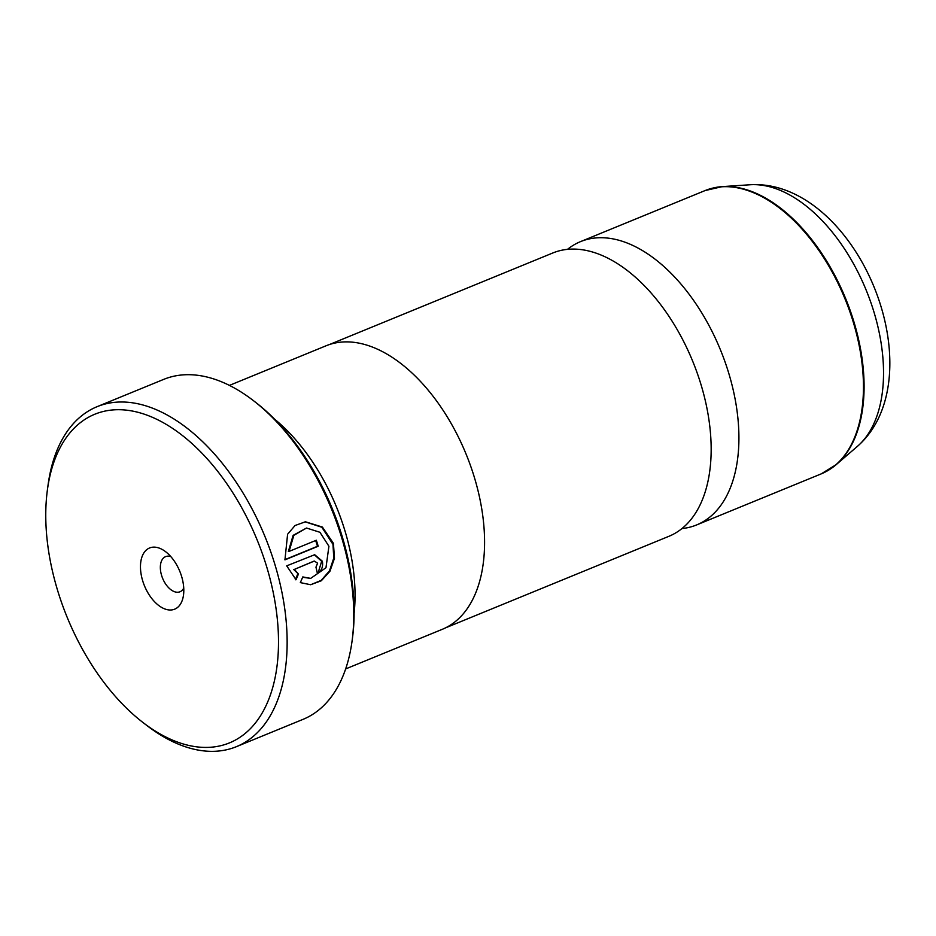 <?xml version="1.0" encoding="UTF-8"?>
<svg xmlns="http://www.w3.org/2000/svg" width="936" height="936" viewBox="0 0 936 936"><rect width="100%" height="100%" fill="white"/><g stroke="black" fill="none" stroke-linecap="round" stroke-linejoin="round"><path stroke-width="1.4" d="M445.513 627.869L668.912 536.305A153.094 88.405 -112.3 0 0 711.032 442.318A153.094 88.405 -112.3 0 0 701.836 387.399A153.094 88.405 -112.3 0 0 648.753 290.371A153.094 88.405 -112.3 0 0 552.778 252.989L329.39 344.553M305.077 521.808L321.832 527.249L332.97 544.366L333.778 558.09L329.46 570.901L321.177 580.39L310.787 584.696M302.656 577.255L310.682 578.389L302.796 576.927L300.327 582.613L310.658 584.731L321.317 580.753L329.917 571.311L334.468 558.312L333.427 543.36L322.405 527.073L305.44 521.785L295.062 525.505L287.598 534.245L284.942 559.868L318.217 546.226A183.713 106.096 -112.3 0 0 316.333 540.236L289.095 551.398L293.846 535.322L306.517 528.033L319.936 532.28L328.922 546.261L325.974 567.742L310.682 578.389M314.356 561.073L317.608 563.191L315.959 567.181A183.713 106.096 67.7 0 1 317.339 573.206C321.598 570.878 323.283 566.888 322.382 561.237L314.683 554.709L286.709 565.859L296.033 579.735L298.432 574.049L294.384 569.392L314.344 561.073M314.344 554.744L321.656 561.296L318.298 572.27M267.684 570.164A177.594 102.562 -112.3 0 0 146.648 415.011A177.594 102.562 -112.3 0 0 47.397 489.926A177.594 102.562 -112.3 0 0 56.581 586.977A177.594 102.562 -112.3 0 0 142.611 722.229A177.594 102.562 -112.3 0 0 254.604 723.949A177.594 102.562 -112.3 0 0 267.684 570.164M47.397 489.926L48.064 484.977A183.713 106.096 67.7 0 1 97.087 406.68A183.713 106.096 67.7 0 1 275.945 567.976A183.713 106.096 67.7 0 1 236.434 746.659A183.713 106.096 67.7 0 1 146.566 725.283L142.611 722.229M142.483 580.133A33.064 19.094 -112.3 0 0 165.017 609.02A33.064 19.094 -112.3 0 0 183.503 595.074A33.064 19.094 -112.3 0 0 181.783 576.997A33.064 19.094 -112.3 0 0 165.766 551.819A33.064 19.094 -112.3 0 0 144.916 551.491A33.064 19.094 -112.3 0 0 142.483 580.133M170.843 556.627A18.989 10.963 -112.3 0 0 165.578 556.639A18.989 10.963 -112.3 0 0 161.495 575.102A18.989 10.963 -112.3 0 0 179.969 591.774A18.989 10.963 -112.3 0 0 183.737 588.077M253.562 400.748L255.937 402.585A180.04 103.966 67.7 0 1 343.149 539.709A180.04 103.966 67.7 0 1 352.462 638.083L352.065 641.055A183.713 106.096 -112.3 0 0 342.564 540.669A183.713 106.096 -112.3 0 0 253.562 400.748A183.713 106.096 -112.3 0 0 163.695 379.384L97.087 406.68M354.124 613.162A153.211 88.487 -112.3 0 0 345.712 533.391A153.211 88.487 -112.3 0 0 274.611 419.176M681.946 528.559A153.094 88.405 -112.3 0 0 696.665 524.92A153.094 88.405 -112.3 0 0 729.589 376.026A153.094 88.405 -112.3 0 0 580.542 241.617A153.094 88.405 -112.3 0 0 567.497 249.35M345.641 668.936L442.283 629.32A153.211 88.487 -112.3 0 0 475.242 480.308A153.211 88.487 -112.3 0 0 326.067 345.782L229.425 385.398M236.434 746.659L303.053 719.351A183.713 106.096 -112.3 0 0 352.065 641.055M313.735 561.226L294.384 569.392M293.658 569.451L298.432 574.049M297.706 574.107L295.308 579.793M315.666 540.505A183.713 106.096 67.7 0 1 317.491 546.285L318.217 546.226M317.491 546.285L284.895 559.646M306.517 528.033L293.12 535.369L288.37 551.456L289.095 551.398M696.665 524.92L821.2 473.885A153.094 88.405 -112.3 0 0 854.123 324.979A153.094 88.405 -112.3 0 0 705.077 190.57L722.381 186.603A152.966 88.335 67.7 0 1 854.767 324.687A152.966 88.335 67.7 0 1 836.304 464.548A152.966 88.335 67.7 0 1 828.898 469.942M713.326 187.972A152.966 88.335 67.7 0 1 722.381 186.603L750.157 184.755C808.727 181.198 862.056 241.172 881.77 309.102C896.98 361.448 891.704 416.356 857.388 446.378A143.98 83.152 -112.3 0 0 874.762 314.73A143.98 83.152 -112.3 0 0 750.157 184.755M705.077 190.57L580.542 241.617M857.388 446.378L836.304 464.548L821.2 473.885"/></g></svg>
